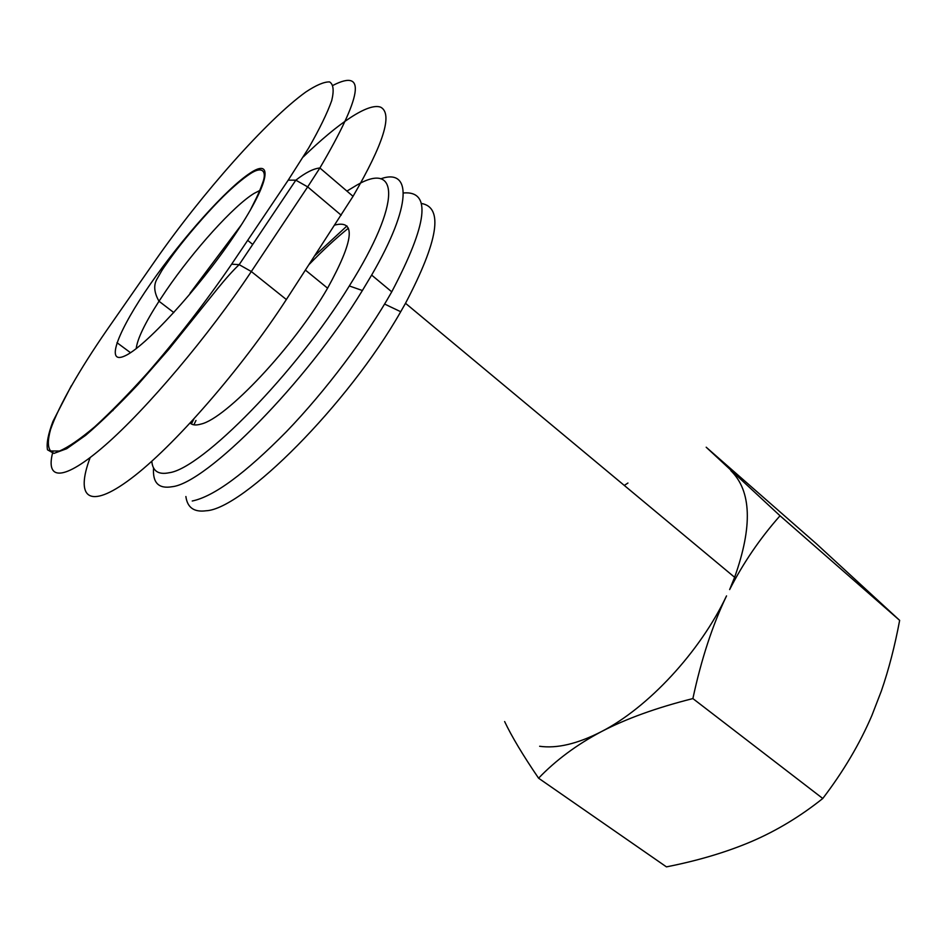 <?xml version="1.0" encoding="UTF-8"?>
<svg xmlns="http://www.w3.org/2000/svg" width="947" height="947" viewBox="0 0 947 947"><rect width="100%" height="100%" fill="white"/><g stroke="black" fill="none" stroke-linecap="round" stroke-linejoin="round"><path stroke-width="1.42" d="M627.944 483.029L624.298 485.432M421.237 203.427C443.681 207.156 438.449 240.443 405.517 303.289L400.711 311.717C347.975 404.523 242.905 509.273 206.079 510.776C194.088 512.374 187.364 507.616 185.884 496.524M348.401 228.18C335.818 238.372 322.749 250.446 309.195 264.402M195.982 420.468L193.875 424.836M190.169 423.072C192.407 425.179 195.982 425.523 200.918 424.09C225.86 418.823 293.913 346.78 327.591 288.184C353.823 240.514 356.214 219.479 334.776 225.078M346.957 225.954L314.949 255.56M193.804 419.13L191.377 423.96M153.568 467.901C152.491 482.745 158.646 489.031 172.011 486.734C206.174 483.491 306.568 382.505 362.393 290.516L371.638 275.08C412.466 204.741 411.519 167.856 380.706 178.829M346.922 191.093L356.51 185.292C398.569 160.552 402.534 201.273 349.325 285.947C296.127 372.81 201.604 468.682 169.217 472.731C158.445 474.968 152.633 471.144 151.804 461.248M192.229 501.01C213.809 496.559 245.202 473.453 286.408 431.678C325.685 390.874 366.229 336.978 391.75 291.83C427.724 223.456 431.607 190.501 403.386 192.975M90.131 457.626C75.227 497.27 88.225 510.764 130.816 478.732C173.123 447.114 241.201 369.223 286.361 299.524L353.042 196.325C383.713 143.471 392.946 113.758 380.73 107.212C368.501 102.442 338.15 123.063 303.229 156.953M241.497 224.676L190.039 293.25M113.924 408.773L112.847 410.655M780.032 515.772L899.65 620.368L816.196 543.59L706.19 447.221L780.032 515.772C760.074 538.322 743.277 562.92 729.64 589.579L734.623 577.291C752.747 526.354 751.468 490.795 730.812 470.623M726.527 595.9C712.44 625.292 701.23 659.514 692.884 698.578C656.437 707.752 625.896 718.797 601.25 731.7C647.973 707.871 700.164 651.749 726.527 595.9M539.636 746.272C556.943 748.71 577.481 743.857 601.25 731.7C576.687 744.744 555.794 760.24 538.583 778.197C522.957 755.268 511.64 736.387 504.633 721.555M692.884 698.578L822.777 798.487C843.339 771.545 859.722 743.857 871.915 715.435L881.385 690.908C888.771 669.482 894.856 645.972 899.65 620.368M538.583 778.197L666.439 866.872C698.14 860.622 726.598 852.134 751.788 841.398C776.777 830.626 800.44 816.314 822.777 798.487M136.202 348.614C137.351 338.919 144.95 323.128 159.001 301.241L166.341 290.232C193.65 250.233 233.672 205.736 254.163 193.366L259.798 190.489M250.197 173.052C226.499 188.524 181.954 238.49 150.384 284.064C118.624 329.71 104.43 365.211 124.673 356.001C144.335 347.632 197.97 289.486 233.471 236.868C269.244 184.144 274.358 156.847 250.197 173.052M288.219 180.143L231.648 264.177C205.925 301.714 177.918 337.937 147.637 372.822C128.366 394.177 110.716 412.194 94.688 426.848C80.093 439.148 68.35 447.209 59.483 451.021L50.605 450.973C47.634 447.173 47.634 439.964 50.605 429.346C58.844 405.695 79.69 369.413 106.893 330.053L155.391 260.389C201.735 193.863 267.101 119.807 305.798 92.013C316.12 85.159 324.04 81.785 329.556 81.904C333.439 84.224 334.161 90.462 331.71 100.631C327.295 113.048 319.601 128.863 308.615 148.063L288.219 180.143L295.831 180.179L307.68 186.89L319.885 167.986C362.204 95.765 366.631 68.196 333.155 85.277M106.182 331.059L106.893 330.053M52.878 451.849C45.101 480.567 63.165 481.916 105.081 445.315C146.809 408.938 208.6 335.818 251.322 271.529L307.68 186.89L341.192 215.206M231.648 264.177L239.165 264.651L251.322 271.529L286.361 299.524M154.586 261.55L155.391 260.389M117.002 342.696L130.497 352.686M247.688 240.36L252.719 244.433M250.209 210.4C254.116 202.102 258.223 195.591 262.946 182.049C266.545 172.378 263.313 164.825 249.487 174.224C242.195 179.149 233.483 186.547 223.362 196.42C210.506 209.027 192.667 229.505 182.83 241.935C174.698 251.926 163.227 268.131 161.606 270.984L157.344 278.454C153.378 284.716 153.935 292.315 159.001 301.241L173.81 312.569M349.325 285.947L362.393 290.516M371.638 275.08L391.75 291.83M305.467 270.144L327.591 288.184M71.345 385.725L52.937 421.427C48.143 434.128 46.332 443.587 47.492 449.801L53.884 453.412L66.704 448.712L85.668 435.312C101.104 422.137 118.612 405.15 138.167 384.328L168.542 349.644L217.325 288.977C225.86 278.442 233.14 270.333 239.165 264.651L295.831 180.179C305.49 172.638 313.516 168.566 319.885 167.986L353.042 196.325M384.612 304.07L400.711 311.717M405.517 303.289L734.623 577.291"/></g></svg>
